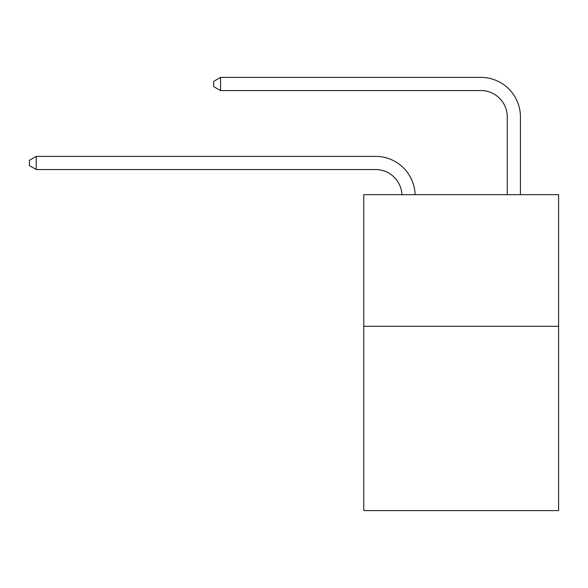 <?xml version="1.0" encoding="UTF-8"?>
<svg xmlns="http://www.w3.org/2000/svg" width="588" height="588" viewBox="0 0 588 588"><rect width="100%" height="100%" fill="white"/><g stroke="black" fill="none" stroke-linecap="round" stroke-linejoin="round"><path stroke-width="0.88" d="M558.6 326.303L558.6 510.605L363.774 510.605L363.774 194.665L558.6 194.665L558.6 326.303L363.774 326.303M375.614 169.542A26.328 26.328 0 0 1 401.92 194.665A26.328 26.328 0 0 0 375.614 169.542A26.328 26.328 0 0 1 401.92 194.665A26.328 26.328 0 0 0 375.614 169.542A26.328 26.328 0 0 1 401.92 194.665A26.328 26.328 0 0 0 375.614 169.542A26.328 26.328 0 0 1 401.92 194.665A26.328 26.328 0 0 0 375.614 169.542A26.328 26.328 0 0 1 401.92 194.665A26.328 26.328 0 0 0 375.614 169.542A26.328 26.328 0 0 1 401.92 194.665A26.328 26.328 0 0 0 375.614 169.542A26.328 26.328 0 0 1 401.92 194.665A26.328 26.328 0 0 0 375.614 169.542A26.328 26.328 0 0 1 401.92 194.665A26.328 26.328 0 0 0 375.614 169.542A26.328 26.328 0 0 1 401.92 194.665A26.328 26.328 0 0 0 375.614 169.542A26.328 26.328 0 0 1 401.92 194.665A26.328 26.328 0 0 0 375.614 169.542A26.328 26.328 0 0 1 401.92 194.665A26.328 26.328 0 0 0 375.614 169.542L36.243 169.542L29.4 165.596L29.4 160.333L36.243 156.379L375.614 156.379A39.492 39.492 0 0 1 415.091 194.665M507.26 194.665L507.26 116.887A26.328 26.328 0 0 0 480.933 90.559L220.544 90.559L213.701 86.612L213.701 81.342L220.544 77.395L480.933 77.395A39.492 39.492 0 0 1 520.424 116.887L520.424 194.665M36.243 169.542L36.243 156.379L375.614 156.379M507.26 116.887A26.328 26.328 0 0 0 480.933 90.559A26.328 26.328 0 0 1 507.26 116.887A26.328 26.328 0 0 0 480.933 90.559A26.328 26.328 0 0 1 507.26 116.887A26.328 26.328 0 0 0 480.933 90.559A26.328 26.328 0 0 1 507.26 116.887A26.328 26.328 0 0 0 480.933 90.559A26.328 26.328 0 0 1 507.26 116.887A26.328 26.328 0 0 0 480.933 90.559A26.328 26.328 0 0 1 507.26 116.887A26.328 26.328 0 0 0 480.933 90.559A26.328 26.328 0 0 1 507.26 116.887A26.328 26.328 0 0 0 480.933 90.559A26.328 26.328 0 0 1 507.26 116.887A26.328 26.328 0 0 0 480.933 90.559A26.328 26.328 0 0 1 507.26 116.887A26.328 26.328 0 0 0 480.933 90.559A26.328 26.328 0 0 1 507.26 116.887A26.328 26.328 0 0 0 480.933 90.559A26.328 26.328 0 0 1 507.26 116.887A26.328 26.328 0 0 0 480.933 90.559M220.544 90.559L220.544 77.395L480.933 77.395"/></g></svg>
